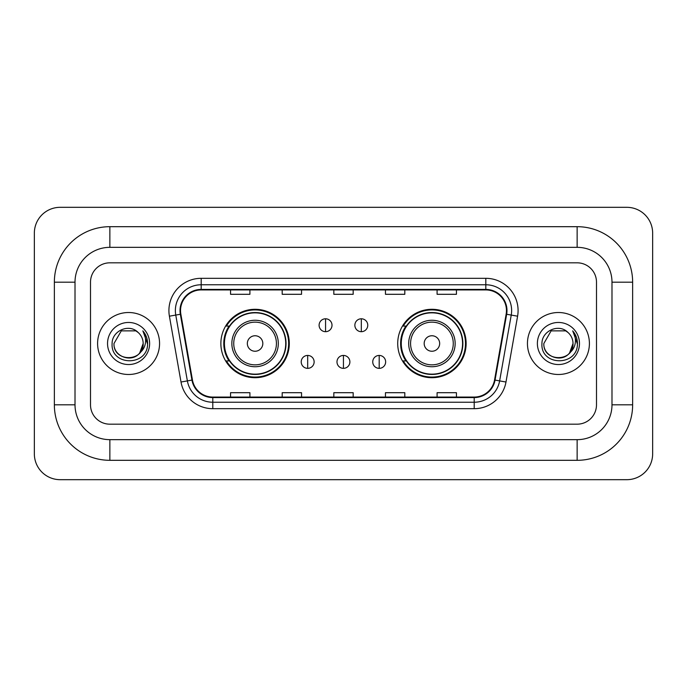 <?xml version="1.0" encoding="UTF-8"?>
<svg xmlns="http://www.w3.org/2000/svg" width="687" height="687" viewBox="0 0 687 687"><rect width="100%" height="100%" fill="white"/><g stroke="black" fill="none" stroke-linecap="round" stroke-linejoin="round"><path stroke-width="1.03" d="M397.713 343.5A34.204 34.204 0 0 0 431.917 377.704A34.204 34.204 0 0 0 466.129 343.5A34.204 34.204 0 0 0 431.917 309.296A34.204 34.204 0 0 0 397.713 343.5M220.87 343.5A34.204 34.204 0 0 0 255.083 377.704A34.204 34.204 0 0 0 289.287 343.5A34.204 34.204 0 0 0 255.083 309.296A34.204 34.204 0 0 0 220.87 343.5M229.08 360.924A31.301 31.301 0 0 1 229.08 326.076M405.914 360.924A31.301 31.301 0 0 1 405.914 326.076M97.597 343.5A30.984 30.984 0 0 0 128.581 374.484A30.984 30.984 0 0 0 159.556 343.5A30.984 30.984 0 0 0 128.581 312.516A30.984 30.984 0 0 0 97.597 343.5A30.984 30.984 0 0 0 128.581 374.484A30.984 30.984 0 0 0 159.556 343.5A30.984 30.984 0 0 0 128.581 312.516A30.984 30.984 0 0 0 97.597 343.5M527.444 343.5A30.984 30.984 0 0 0 558.419 374.484A30.984 30.984 0 0 0 589.403 343.5A30.984 30.984 0 0 0 558.419 312.516A30.984 30.984 0 0 0 527.444 343.5A30.984 30.984 0 0 0 558.419 374.484A30.984 30.984 0 0 0 589.403 343.5A30.984 30.984 0 0 0 558.419 312.516A30.984 30.984 0 0 0 527.444 343.5M180.535 310.584A20.653 20.653 0 0 1 201.188 289.931L485.812 289.931A20.653 20.653 0 0 1 506.147 314.174L494.546 380.005A20.653 20.653 0 0 1 474.202 397.069L212.798 397.069A20.653 20.653 0 0 1 192.454 380.005L180.853 314.174A20.653 20.653 0 0 1 180.535 310.584M180.02 310.584A21.168 21.168 0 0 0 180.338 314.26L191.948 380.091A21.168 21.168 0 0 0 212.798 397.584L474.202 397.584A21.168 21.168 0 0 0 495.052 380.091L506.663 314.26A21.168 21.168 0 0 0 485.812 289.416L201.188 289.416A21.168 21.168 0 0 0 180.02 310.584M169.406 316.192A32.272 32.272 0 0 1 201.188 278.312L485.812 278.312A32.272 32.272 0 0 1 517.594 316.192L505.984 382.024A32.272 32.272 0 0 1 474.202 408.688L212.798 408.688A32.272 32.272 0 0 1 181.016 382.024L169.406 316.192L175.76 315.067A25.814 25.814 0 0 1 201.188 284.77L485.812 284.77A25.814 25.814 0 0 1 511.24 315.067L499.629 380.899A25.814 25.814 0 0 1 474.202 402.23L212.798 402.23A25.814 25.814 0 0 1 187.371 380.899L175.76 315.067A25.814 25.814 0 0 1 175.374 310.584M596.496 282.185A19.365 19.365 0 0 0 577.14 262.82L109.86 262.82A19.365 19.365 0 0 0 90.504 282.185L90.504 404.815A19.365 19.365 0 0 0 109.86 424.18L577.14 424.18A19.365 19.365 0 0 0 596.496 404.815L596.496 282.185A19.365 19.365 0 0 0 577.14 262.82L109.86 262.82A19.365 19.365 0 0 0 90.504 282.185L90.504 404.815A19.365 19.365 0 0 0 109.86 424.18L577.14 424.18A19.365 19.365 0 0 0 596.496 404.815L596.496 282.185M333.822 289.931L333.822 294.302L353.178 294.302L353.178 289.931M282.185 289.931L282.185 294.302L301.55 294.302L301.55 289.931M230.557 289.931L230.557 294.302L249.913 294.302L249.913 289.931M385.45 289.931L385.45 294.302L404.815 294.302L404.815 289.931M437.087 289.931L437.087 294.302L456.443 294.302L456.443 289.931M353.178 397.069L353.178 392.698L333.822 392.698L333.822 397.069M301.55 397.069L301.55 392.698L282.185 392.698L282.185 397.069M249.913 397.069L249.913 392.698L230.557 392.698L230.557 397.069M404.815 397.069L404.815 392.698L385.45 392.698L385.45 397.069M456.443 397.069L456.443 392.698L437.087 392.698L437.087 397.069M577.14 226.684A55.501 55.501 0 0 1 632.641 282.185A55.501 55.501 0 0 0 577.14 226.684L109.86 226.684A55.501 55.501 0 0 0 54.359 282.185A55.501 55.501 0 0 1 109.86 226.684L109.86 247.337L577.14 247.337L109.86 247.337A34.848 34.848 0 0 0 75.012 282.185L75.012 404.815A34.848 34.848 0 0 0 109.86 439.663L577.14 439.663L109.86 439.663L109.86 460.316L577.14 460.316A55.501 55.501 0 0 0 632.641 404.815L632.641 282.185L611.988 282.185A34.848 34.848 0 0 0 577.14 247.337L577.14 226.684M632.641 404.815L611.988 404.815L611.988 282.185L611.988 404.815A34.848 34.848 0 0 1 577.14 439.663L577.14 460.316M652.65 233.133A25.814 25.814 0 0 0 626.836 207.319L60.164 207.319A25.814 25.814 0 0 0 34.35 233.133L34.35 453.867A25.814 25.814 0 0 0 60.164 479.681L626.836 479.681A25.814 25.814 0 0 0 652.65 453.867L652.65 233.133M54.359 404.815L75.012 404.815L75.012 282.185L54.359 282.185L54.359 404.815A55.501 55.501 0 0 0 109.86 460.316M138.139 332.482A14.59 14.59 0 0 1 143.162 343.5C144.055 362.315 113.097 362.315 113.99 343.5L121.29 330.868L135.871 330.868L138.139 332.482C129.182 323.096 111.947 330.825 112.11 343.5C110.47 366.016 146.984 366.609 147.568 344.591L147.602 343.5C147.55 338.717 145.953 334.517 142.827 330.894C145.206 334.801 146.048 339 145.343 343.5C144.656 347.33 142.802 350.447 139.753 352.869A14.59 14.59 0 0 0 143.162 343.5L139.719 352.92M139.753 352.869C132.016 363.337 113.235 356.639 113.99 343.5M107.541 343.5A21.039 21.039 0 0 0 128.581 364.539A21.039 21.039 0 0 0 149.62 343.5A21.039 21.039 0 0 0 128.581 322.461A21.039 21.039 0 0 0 107.541 343.5M142.965 331.057L147.593 344.05M262.82 343.5A7.746 7.746 0 0 0 255.083 335.754A7.746 7.746 0 0 0 247.337 343.5A7.746 7.746 0 0 0 255.083 351.246A7.746 7.746 0 0 0 262.82 343.5M278.312 343.5A23.238 23.238 0 0 0 255.083 320.262A23.238 23.238 0 0 0 231.845 343.5A23.238 23.238 0 0 0 255.083 366.738A23.238 23.238 0 0 0 278.312 343.5A23.238 23.238 0 0 1 255.083 366.738A23.238 23.238 0 0 1 231.845 343.5M285.732 343.5A30.657 30.657 0 0 0 255.083 312.843A30.657 30.657 0 0 0 224.426 343.5A30.657 30.657 0 0 0 255.083 374.157A30.657 30.657 0 0 0 285.732 343.5M288.643 343.5A33.56 33.56 0 0 1 226.401 360.924L229.51 360.924A30.949 30.949 0 0 0 275.556 366.703A30.949 30.949 0 0 0 275.556 320.297A30.949 30.949 0 0 0 229.51 326.076L226.401 326.076A33.56 33.56 0 0 1 288.643 343.5M439.663 343.5A7.746 7.746 0 0 0 431.917 335.754A7.746 7.746 0 0 0 424.18 343.5A7.746 7.746 0 0 0 431.917 351.246A7.746 7.746 0 0 0 439.663 343.5M455.155 343.5A23.238 23.238 0 0 0 431.917 320.262A23.238 23.238 0 0 0 408.688 343.5A23.238 23.238 0 0 0 431.917 366.738A23.238 23.238 0 0 0 455.155 343.5A23.238 23.238 0 0 1 431.917 366.738A23.238 23.238 0 0 1 408.688 343.5M462.574 343.5A30.657 30.657 0 0 0 431.917 312.843A30.657 30.657 0 0 0 401.268 343.5A30.657 30.657 0 0 0 431.917 374.157A30.657 30.657 0 0 0 462.574 343.5M465.485 343.5A33.56 33.56 0 0 1 403.235 360.924L406.352 360.924A30.949 30.949 0 0 0 452.398 366.703A30.949 30.949 0 0 0 452.398 320.297A30.949 30.949 0 0 0 406.352 326.076L403.235 326.076A33.56 33.56 0 0 1 465.485 343.5M325.561 318.785A6.458 6.458 0 0 0 319.103 325.234A6.458 6.458 0 0 0 325.561 331.692A6.458 6.458 0 0 0 332.01 325.234A6.458 6.458 0 0 0 325.561 318.785L325.561 331.692A6.458 6.458 0 0 0 332.01 325.234A6.458 6.458 0 0 0 325.561 318.785M361.31 318.785A6.458 6.458 0 0 0 354.861 325.234A6.458 6.458 0 0 0 361.31 331.692A6.458 6.458 0 0 0 367.768 325.234A6.458 6.458 0 0 0 361.31 318.785L361.31 331.692A6.458 6.458 0 0 0 367.768 325.234A6.458 6.458 0 0 0 361.31 318.785M307.682 355.437A6.458 6.458 0 0 0 301.224 361.894A6.458 6.458 0 0 0 307.682 368.352A6.458 6.458 0 0 0 314.131 361.894A6.458 6.458 0 0 0 307.682 355.437L307.682 368.352A6.458 6.458 0 0 0 314.131 361.894A6.458 6.458 0 0 0 307.682 355.437M343.431 355.437A6.458 6.458 0 0 0 336.982 361.894A6.458 6.458 0 0 0 343.431 368.352A6.458 6.458 0 0 0 349.889 361.894A6.458 6.458 0 0 0 343.431 355.437L343.431 368.352A6.458 6.458 0 0 0 349.889 361.894A6.458 6.458 0 0 0 343.431 355.437M379.19 355.437A6.458 6.458 0 0 0 372.74 361.894A6.458 6.458 0 0 0 379.19 368.352A6.458 6.458 0 0 0 385.647 361.894A6.458 6.458 0 0 0 379.19 355.437L379.19 368.352A6.458 6.458 0 0 0 385.647 361.894A6.458 6.458 0 0 0 379.19 355.437M567.977 332.482A14.59 14.59 0 0 1 573.01 343.5C573.903 362.315 542.945 362.315 543.838 343.5L551.129 330.868L565.71 330.868L567.977 332.482C559.02 323.096 541.794 330.825 541.949 343.5C540.308 366.016 576.822 366.609 577.415 344.591L577.441 343.5C577.389 338.717 575.8 334.517 572.666 330.894C575.045 334.801 575.886 339 575.182 343.5C574.504 347.33 572.64 350.447 569.6 352.869A14.59 14.59 0 0 0 573.01 343.5L569.557 352.92M569.6 352.869C561.854 363.337 543.073 356.639 543.838 343.5M537.38 343.5A21.039 21.039 0 0 0 558.419 364.539A21.039 21.039 0 0 0 579.459 343.5A21.039 21.039 0 0 0 558.419 322.461A21.039 21.039 0 0 0 537.38 343.5M572.812 331.057L577.432 344.05M485.812 278.312L485.812 289.416M175.76 315.067L180.338 314.26M212.798 408.688L212.798 397.584M474.202 397.584L474.202 408.688M495.052 380.091L505.984 382.024M181.016 382.024L191.948 380.091M506.663 314.26L517.594 316.192M201.188 278.312L201.188 289.416M276.423 343.5A21.349 21.349 0 0 0 255.083 322.151A21.349 21.349 0 0 0 233.735 343.5A21.349 21.349 0 0 0 255.083 364.849A21.349 21.349 0 0 0 276.423 343.5M453.265 343.5A21.349 21.349 0 0 0 431.917 322.151A21.349 21.349 0 0 0 410.577 343.5A21.349 21.349 0 0 0 431.917 364.849A21.349 21.349 0 0 0 453.265 343.5"/></g></svg>
